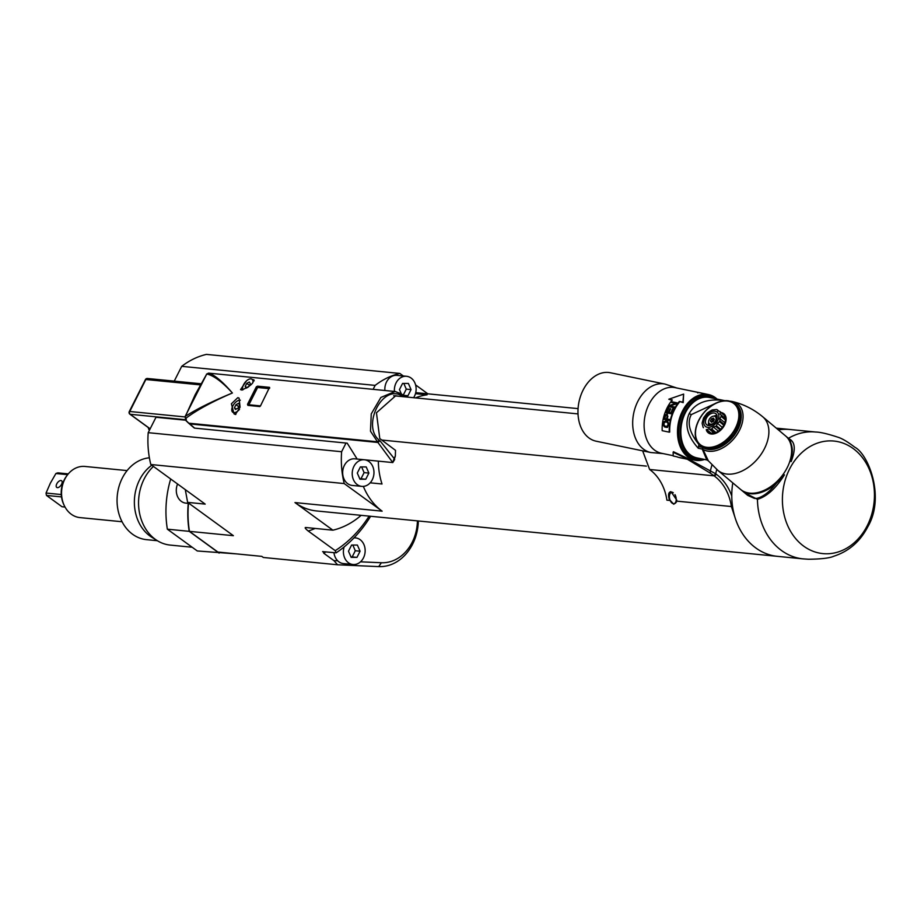 <?xml version="1.0" encoding="UTF-8"?>
<svg xmlns="http://www.w3.org/2000/svg" width="921" height="921" viewBox="0 0 921 921"><rect width="100%" height="100%" fill="white"/><g stroke="black" fill="none" stroke-linecap="round" stroke-linejoin="round"><path stroke-width="1.38" d="M370.622 516.278A124.381 101.011 -84.4 0 1 336.142 552.842L335.221 550.666L308.236 531.026C305.127 528.504 304.39 527.342 306.025 527.537L332.884 530.185L294.973 502.578L382.134 511.167L344.224 483.571L150.802 464.518A84.295 68.453 95.6 0 1 148.2 432.674L155.983 417.271L185.628 420.195M322.615 551.633L336.142 552.842M323.133 551.564L323.835 553.279L325.873 551.829M188.494 503.396A92.514 75.131 95.6 0 0 189.45 531.359L217.863 552.047L261.806 556.376L263.314 557.47L337.57 564.78L333.943 560.636L337.708 560.808A13.366 10.856 -84.4 0 1 333.955 552.623M337.708 560.808A13.366 10.856 95.6 0 0 338.893 561.81A13.366 10.856 95.6 0 0 343.418 563.571L352.973 564.504A13.366 10.856 -84.4 0 1 348.449 562.754A13.366 10.856 -84.4 0 1 344.12 546.947M353.963 537.899A13.366 10.856 -84.4 0 1 355.587 537.91A13.366 10.856 -84.4 0 1 360.111 539.66A13.366 10.856 -84.4 0 1 364.52 555.179A13.366 10.856 -84.4 0 1 352.973 564.504M333.943 560.636L323.835 553.279M417.409 520.883A41.123 33.386 -84.4 0 1 412.194 542.296A41.123 33.386 -84.4 0 1 381.363 562.743L378.715 566.611A45.233 36.736 95.6 0 0 418.353 520.975M360.514 561.822L381.363 562.743M427.851 393.831L415.59 384.909M403.317 375.975L399.852 373.442L206.431 354.389A84.295 68.453 95.6 0 0 181.713 366.339L375.135 385.392A84.295 68.453 -84.4 0 1 399.852 373.442M185.294 489.627L187.631 502.382L205.187 504.109L150.802 464.518M189.45 531.359L233.381 535.688L187.631 502.382M174.242 381.133L181.713 366.339M177.58 484.009A13.366 10.856 95.6 0 0 181.345 501.381A13.366 10.856 95.6 0 0 185.858 503.131L189.116 503.453M236.674 553.901L197.29 550.965L167.357 529.184A92.514 75.131 95.6 0 1 170.684 478.989M188.252 503.373A92.514 75.131 -84.4 0 0 189.208 531.336L219.129 553.118M153.427 466.429A44.208 35.896 95.6 0 0 144.148 478.978A44.208 35.896 95.6 0 0 157.18 540.592A44.208 35.896 95.6 0 0 170.189 545.082L192.178 547.247M189.208 531.336L167.357 529.184M151.792 465.232A41.123 33.386 95.6 0 0 139.578 479.864A41.123 33.386 95.6 0 0 151.7 537.185L157.18 540.592M149.386 457.795A41.123 33.386 -84.4 0 0 122.263 478.16A41.123 33.386 95.6 0 0 146.497 539.648L157.376 540.719M378.358 461.145A63.733 51.76 95.6 0 0 382.019 483.986L370.184 482.823M415.475 393.658L427.068 394.81A63.733 51.76 95.6 0 0 415.475 397.895M670.902 491.687A6.677 3.776 -102 0 0 669.245 499.343C667.944 494.6 668.542 492.044 671.029 491.699L676.751 500.08L676.647 501.128L731.378 506.527L734.808 516.819A63.733 51.76 95.6 0 0 777.405 556.342L316.536 510.948A63.733 51.76 -84.4 0 1 294.973 502.578M778.729 429.877L778.418 429.934A63.733 51.76 95.6 0 1 789.896 429.497A63.733 51.76 95.6 0 0 778.729 429.877M669.245 499.343L673.758 504.236L676.44 502.014M363.346 486.392A63.733 51.76 95.6 0 0 382.134 511.167M642.639 450.83L649.639 469.491A47.282 38.406 -84.4 0 1 666.908 500.172L669.694 500.448M670.384 491.722L671.029 491.699M731.769 496.074A49.343 40.075 95.6 0 0 716.204 474.188A14.748 11.985 -84.3 0 1 715.709 473.797L689.299 459.487M711.979 464.886A91.167 74.037 -84.4 0 0 710.31 471.241L710.264 473.129L687.354 459.245M710.264 473.129L714.109 475.846L649.639 469.491M578.066 408.625L416.188 392.68A63.733 51.76 95.6 0 0 415.739 392.634M361.124 515.334A84.295 68.453 -84.4 0 1 332.884 530.185M369.125 516.128A120.271 97.672 -84.4 0 1 335.221 550.666M373.132 389.341L375.135 385.392M384.886 390.504A13.366 10.856 -84.4 0 1 397.02 375.354L406.564 376.286A13.366 10.856 -84.4 0 1 411.088 378.047A13.366 10.856 -84.4 0 1 413.61 397.711M394.43 391.425A13.366 10.856 -84.4 0 1 406.564 376.286M403.789 383.424L406.276 389.123L411.054 389.595L408.371 383.435L402.569 383.424L399.461 389.583L401.291 393.774M404.135 395.742L407.945 395.754L411.054 389.595M403.467 395.305L407.945 395.754M406.276 389.123L403.237 395.155M398.045 396.18L395.765 395.708L376.447 412.769L379.774 438.569L395.512 450.357L395.351 456.033L394.004 460.086L394.683 459.487L392.783 462.561L394.119 458.451L379.982 440.779L377.921 442.46L392.783 462.561L357.152 459.049L347.205 443.162L194.561 428.127L189.818 423.925A2.061 1.117 126.4 0 1 189.484 423.798A2.061 1.117 126.4 0 1 189.277 423.533M193.986 427.54L194.561 428.127M148.2 432.674L341.622 451.727L346.008 443.047M344.224 483.571A84.295 68.453 -84.4 0 1 341.622 451.727M361.78 486.369L352.225 485.436A13.366 10.856 -84.4 0 1 347.701 483.675A13.366 10.856 -84.4 0 1 343.291 468.156A13.366 10.856 -84.4 0 1 354.85 458.831L364.394 459.775A13.366 10.856 -84.4 0 1 368.918 461.525A13.366 10.856 -84.4 0 1 373.339 477.043A13.366 10.856 -84.4 0 1 361.78 486.369A13.366 10.856 -84.4 0 1 357.256 484.619A13.366 10.856 -84.4 0 1 352.847 469.1A13.366 10.856 -84.4 0 1 364.394 459.775M357.29 473.06L359.984 479.231L365.775 479.231L368.884 473.083L366.201 466.924L360.399 466.912L357.29 473.06M361.619 466.912L364.106 472.611L368.884 473.083M364.106 472.611L360.997 478.759L365.775 479.231M360.997 478.759L359.777 478.759M184.948 416.925L129.688 411.48A2.061 1.669 95.6 0 0 130.206 414.289A2.061 1.082 126.1 0 1 129.896 414.174A2.061 1.082 126.1 0 1 129.608 413.506M148.258 427.54A7.195 5.848 95.6 0 0 149.386 430.326M148.143 378.761A2.061 1.669 95.6 0 0 145.84 379.51L145.587 380.005M406.126 396.974L402.535 394.775M395.155 391.517L208.618 373.132C214.478 374.812 222.398 381.432 232.403 392.991C212.141 401.717 196.599 410.167 185.777 418.341L186.307 420.77L188.84 423.211L376.919 441.735A2.061 1.059 -54.3 0 0 378.98 440.054C361.746 425.341 382.445 384.345 401.418 395.65L402.799 396.652M394.879 395.673L396.191 395.995M185.063 416.603L185.915 420.575L188.517 423.084A2.061 1.117 126.4 0 0 188.84 423.211L189.818 423.925L377.921 442.46L370.484 431.189L371.255 413.897L380.891 397.435L395.155 391.483L401.142 393.774A2.061 1.059 125.7 0 1 401.441 393.889A2.061 1.059 125.7 0 1 401.418 395.65M235.396 414.462L234.072 413.932L231.413 403.778L237.825 397.642L239.092 398.137L240.059 407.22L235.396 414.462M252.492 379.636L252.976 379.659C254.346 382.756 250.57 386.21 241.67 390.02L240.542 389.618L246.448 380.903M252.976 379.659L254 379.97M260.631 405.608L259.837 406.552L247.887 405.367L247.507 404.319L256.349 386.797L257.581 386.175L269.531 387.35L260.631 405.608M184.994 416.753L206.765 373.995C213.695 375.515 222.237 381.847 232.403 392.991C212.452 401.234 196.783 409.005 185.397 416.304L195.264 394.545L206.765 373.995L208.825 373.155M185.777 418.341L185.04 416.649M239.495 409.373A7.195 3.788 126.1 0 1 233.865 412.62A7.195 3.788 126.1 0 1 232.771 412.228A7.195 3.788 126.1 0 1 233.335 405.067A7.195 3.788 126.1 0 1 240.139 400.186A7.195 3.788 126.1 0 1 240.323 400.221M234.429 407.773L235.442 409.488L238.021 408.118L239.575 405.044L238.551 403.329L235.983 404.687L234.429 407.773L236.225 409.074M238.735 406.691L235.983 404.687M242.799 389.963A7.195 3.788 126.1 0 1 244.721 382.837A7.195 3.788 126.1 0 1 250.915 378.876A7.195 3.788 126.1 0 1 252.009 379.279A7.195 3.788 126.1 0 1 252.907 382.699M246.989 387.753L245.205 386.452L246.218 388.167L248.163 387.131M245.205 386.452L246.759 383.378L249.326 382.019L250.339 383.735L248.923 386.532M249.499 385.381L246.759 383.378M248.256 405.413A0.817 0.668 95.6 0 0 248.889 404.768L257.615 387.499A0.817 0.668 95.6 0 0 257.73 386.406L257.581 386.175M257.373 387.626L256.499 387.027L247.749 404.354L248.14 405.401M248.808 404.572L247.507 404.319M269.6 388.317L269.646 387.58L256.349 386.797M671.916 492.367A5.756 3.247 78 0 1 672.203 492.286A5.756 3.247 78 0 1 672.537 492.24M676.751 500.184A5.756 3.247 78 0 1 676.451 501.554A5.756 3.247 78 0 1 674.598 503.545A5.756 3.247 78 0 1 674.31 503.58M674.978 494.646A5.756 3.247 78 0 1 674.022 503.672A5.756 3.247 78 0 1 673.435 503.695A5.756 3.247 78 0 1 669.544 498.215A5.756 3.247 78 0 1 671.616 492.401A5.756 3.247 78 0 1 672.203 492.378A5.756 3.247 78 0 1 673.286 492.77M378.715 566.611L337.57 564.78M348.483 551.195L351.166 557.366L356.968 557.366L360.076 551.219L357.383 545.059L351.592 545.048L348.483 551.195M352.812 545.048L355.299 550.746L360.076 551.219M355.299 550.746L352.19 556.906L356.968 557.366M352.19 556.906L350.97 556.894M732.794 482.892A63.733 51.76 95.6 0 0 777.405 556.342L803.066 558.874A63.733 51.76 -84.4 0 1 803.043 558.874A63.733 51.76 -84.4 0 1 757.442 499.332L744.559 492.747M741.313 490.03A34.952 23.06 130 0 0 748.508 493.437A34.952 23.06 130 0 0 776.288 483.375C769.53 491.929 763.06 496.914 756.878 498.33L754.414 498.399L747.679 495.36L741.313 490.03A34.952 23.06 130 0 1 740.956 489.73M785.855 436.163A34.952 23.06 130 0 1 786.212 436.462A34.952 23.06 130 0 1 792.336 451.612L790.218 439.824M776.288 483.375L784.439 474.856C775.919 488.349 766.917 496.5 757.442 499.332L756.878 498.33M867.283 525.615A56.538 45.912 -84.4 0 1 803.745 546.176A56.538 45.912 -84.4 0 1 789.573 469.042A56.538 45.912 -84.4 0 1 853.099 448.481A56.538 45.912 -84.4 0 1 867.283 525.615M784.439 474.856L779.247 479.15M791.22 455.653L791.127 461.605L792.325 451.612M791.127 461.605C796.101 448.93 795.122 441.205 788.203 438.431M787.213 467.661A34.952 23.06 -50 0 0 785.498 435.863L762.761 416.81A34.952 23.06 130 0 1 764.476 448.596A34.952 23.06 130 0 1 717.862 470.378L740.599 489.431A34.952 23.06 -50 0 0 787.213 467.661M724.804 400.67L709.389 397.469A30.842 21.839 101.7 0 0 685.362 412.781A30.842 21.839 101.7 0 0 696.875 457.864L706.821 459.924L702.228 449.068L702.999 449.471A28.666 18.915 -50 0 0 725.736 446.04A28.666 18.915 -50 0 0 739.448 430.36A28.666 18.915 -50 0 0 732.506 401.568A28.666 18.915 -50 0 0 732.494 401.568A28.666 18.915 -50 0 0 730.434 401.222L732.494 401.568C743.627 404.204 753.712 409.281 762.761 416.81M702.447 459.026A31.867 22.576 -78.3 0 1 689.219 455.204A31.867 22.576 -78.3 0 1 684.05 413.805A31.867 22.576 -78.3 0 1 714.949 398.62M698.866 444.44C689.472 432.686 686.951 422.739 691.291 414.611L689.207 413.575C684.361 424.627 687.388 436.186 698.291 448.251L698.866 444.44A27.757 18.305 130 0 1 698.383 443.657L698.083 443.254M689.207 413.575C695.182 403.133 706.292 398.712 722.513 400.313L721.799 401.245M724.194 400.888L723.894 401.038A26.536 17.499 -50 0 0 722.582 401.211L723.595 400.923A27.239 17.971 130 0 1 723.86 400.888M723.595 400.923L722.444 401.234A26.536 17.499 -50 0 0 721.108 401.498L720.959 401.533A26.536 17.499 -50 0 0 719.612 401.901L719.462 401.947A26.536 17.499 -50 0 0 718.104 402.408L717.954 402.465A26.536 17.499 -50 0 0 716.584 403.03L716.434 403.099A26.536 17.499 -50 0 0 715.076 403.755L714.926 403.824A26.536 17.499 -50 0 0 713.568 404.572L713.43 404.653A26.536 17.499 -50 0 0 712.094 405.493L711.945 405.585A26.536 17.499 -50 0 0 710.632 406.495L710.494 406.598A26.536 17.499 -50 0 0 709.205 407.589L709.066 407.704A26.536 17.499 -50 0 0 707.812 408.763L707.685 408.878A26.536 17.499 -50 0 0 706.476 410.018L706.349 410.133A26.536 17.499 -50 0 0 705.187 411.33L705.06 411.468A26.536 17.499 -50 0 0 703.955 412.712L703.84 412.85A26.536 17.499 -50 0 0 702.781 414.151L702.677 414.289A26.536 17.499 -50 0 0 701.687 415.636L701.583 415.785A26.536 17.499 -50 0 0 700.662 417.167L700.57 417.317A26.536 17.499 -50 0 0 699.73 418.721L699.638 418.882A26.536 17.499 -50 0 0 698.866 420.31L698.786 420.471A26.536 17.499 -50 0 0 698.095 421.922L698.026 422.083A26.536 17.499 -50 0 0 697.427 423.545L697.37 423.695A26.536 17.499 -50 0 0 696.852 425.157L696.794 425.318A26.536 17.499 -50 0 0 696.368 426.78L696.322 426.93A26.536 17.499 -50 0 0 695.988 428.38L695.954 428.541A26.536 17.499 -50 0 0 695.712 429.969L695.689 430.119A26.536 17.499 -50 0 0 695.539 431.523L695.539 431.673A26.536 17.499 -50 0 0 695.482 433.043L695.482 433.192A26.536 17.499 -50 0 0 695.516 434.516L695.528 434.666A26.536 17.499 -50 0 0 695.666 435.944L695.689 436.082A26.536 17.499 -50 0 0 695.919 437.314L695.942 437.44A26.536 17.499 -50 0 0 696.276 438.626L696.311 438.741A26.536 17.499 -50 0 0 696.725 439.858L696.783 439.973A26.536 17.499 -50 0 0 697.289 441.021L697.347 441.124A26.536 17.499 -50 0 0 697.934 442.092L698.003 442.195A26.536 17.499 -50 0 0 698.682 443.082L698.763 443.174A26.536 17.499 -50 0 0 699.523 443.98L699.603 444.06A26.536 17.499 -50 0 0 700.444 444.785L700.536 444.855A26.536 17.499 -50 0 0 701.445 445.476L701.215 446.259A27.239 17.971 130 0 1 700.823 445.994L702.193 447.146A27.239 17.971 -50 0 0 702.562 447.399L702.228 449.068L698.291 448.251M700.328 417.95L700.57 417.317L700.328 417.95M701.353 416.361L701.583 415.785L701.353 416.361M707.812 408.763L708.41 408.417L707.812 408.763M709.205 407.589L709.849 407.232L709.205 407.589M710.632 406.495L711.323 406.126L710.632 406.495M712.094 405.493L712.831 405.125L712.094 405.493M713.568 404.572L714.351 404.204L713.568 404.572M715.076 403.755L715.905 403.386L715.076 403.755M716.584 403.03L717.447 402.684L716.584 403.03M719.002 402.074L718.104 402.408L719.002 402.074A27.239 17.971 130 0 1 719.439 401.924M720.556 401.579L719.462 401.947L720.556 401.579A27.239 17.971 130 0 1 720.936 401.475M722.087 401.188L721.108 401.498L722.087 401.188A27.239 17.971 130 0 1 722.409 401.13M724.148 400.854L725.08 400.773A27.239 17.971 130 0 1 725.311 400.75M713.89 449.149A27.123 17.89 130 0 1 713.13 449.275L713.038 449.39A27.239 17.971 -50 0 1 712.486 449.46L710.436 447.341A26.536 17.499 -50 0 0 711.749 447.18L711.898 447.157A26.536 17.499 -50 0 0 713.234 446.881L713.372 446.846A26.536 17.499 -50 0 0 714.731 446.478L714.869 446.432A26.536 17.499 -50 0 0 716.239 445.971L716.388 445.914A26.536 17.499 -50 0 0 717.747 445.35L717.896 445.292A26.536 17.499 -50 0 0 719.266 444.636L719.405 444.555A26.536 17.499 -50 0 0 720.763 443.807L723.25 445.545L720.913 443.726A26.536 17.499 -50 0 0 722.248 442.897L724.758 444.567L722.386 442.805A26.536 17.499 -50 0 0 723.699 441.884L726.243 443.496L723.848 441.781A26.536 17.499 -50 0 0 725.126 440.791L727.694 442.345L725.264 440.687A26.536 17.499 -50 0 0 726.519 439.616L726.646 439.501A26.536 17.499 -50 0 0 727.866 438.373L727.993 438.246A26.536 17.499 -50 0 0 729.156 437.049L729.271 436.922A26.536 17.499 -50 0 0 730.388 435.668L730.503 435.529A26.536 17.499 -50 0 0 731.55 434.228L731.665 434.09A26.536 17.499 -50 0 0 732.644 432.743L732.748 432.605A26.536 17.499 -50 0 0 733.669 431.224L735.476 432.651L736.305 432.363L733.761 431.074A26.536 17.499 -50 0 0 734.613 429.658L736.409 431.097L737.237 430.752A27.239 17.971 -50 0 0 737.56 430.142L735.545 427.908A26.536 17.499 -50 0 0 736.236 426.458L736.305 426.308A26.536 17.499 -50 0 0 736.915 424.846L736.973 424.685A26.536 17.499 -50 0 0 737.491 423.223L737.537 423.061A26.536 17.499 -50 0 0 737.963 421.599L738.009 421.45A26.536 17.499 -50 0 0 738.343 419.999L738.377 419.849A26.536 17.499 -50 0 0 738.619 418.41L738.642 418.261A26.536 17.499 -50 0 0 738.792 416.856L738.803 416.706A26.536 17.499 -50 0 0 738.861 415.336L738.861 415.198A26.536 17.499 -50 0 0 738.815 413.863L738.803 413.725A26.536 17.499 -50 0 0 738.665 412.435L738.654 412.297A26.536 17.499 -50 0 0 738.423 411.065L738.389 410.939A26.536 17.499 -50 0 0 738.066 409.764L738.02 409.638A26.536 17.499 -50 0 0 737.606 408.521L737.56 408.406A26.536 17.499 -50 0 0 737.053 407.37L736.996 407.255A26.536 17.499 -50 0 0 736.397 406.288L736.328 406.196A26.536 17.499 -50 0 0 735.649 405.298L735.58 405.205A26.536 17.499 -50 0 0 734.82 404.4L734.728 404.319A26.536 17.499 -50 0 0 733.899 403.605L733.795 403.525A26.536 17.499 -50 0 0 732.886 402.903L732.794 402.834A26.536 17.499 -50 0 0 731.815 402.304L731.7 402.247A26.536 17.499 -50 0 0 730.652 401.809L730.537 401.775A26.536 17.499 -50 0 0 729.444 401.429L729.317 401.406A26.536 17.499 -50 0 0 728.166 401.165L728.039 401.142A26.536 17.499 -50 0 0 726.83 401.003L726.704 400.992A26.536 17.499 -50 0 0 725.449 400.957L725.322 400.957A26.536 17.499 -50 0 0 724.033 401.026L725.08 400.773M737.053 407.37L739.575 408.763A27.239 17.971 -50 0 1 739.793 409.2L740.012 409.983M737.606 408.521L740.127 409.972A27.239 17.971 -50 0 1 740.3 410.444L740.449 411.273M738.665 412.435L741.129 414.047A27.239 17.971 -50 0 1 741.186 414.588L741.152 415.498M740.772 416.637L741.163 416.188L741.163 417.017M724.666 444.532L723.86 445.062L724.125 444.29M723.158 445.499L722.34 445.983L722.651 445.211M703.207 447.779A1.646 1.232 120 0 0 702.999 449.471L708.341 460.811L717.862 470.378M703.264 447.698L702.688 447.353M702.562 447.399A27.239 17.971 -50 0 0 702.573 447.41L701.215 446.259M700.823 445.994L700.536 444.855M700.444 444.785L700.202 445.511L701.572 446.662M700.202 445.511A27.239 17.971 130 0 1 700.133 445.465A27.239 17.971 130 0 1 699.845 445.211L699.603 444.06M699.281 444.67L699.523 443.98L699.707 445.027M698.958 444.325L698.763 443.174L698.958 444.325A27.239 17.971 130 0 0 699.212 444.601M698.44 443.715L698.682 443.082L698.751 443.98M698.164 443.346L698.003 442.195L698.164 443.346A27.239 17.971 130 0 0 698.337 443.588M697.704 442.679L697.934 442.092L697.934 442.874M697.45 442.276L697.347 441.124L697.45 442.276A27.239 17.971 130 0 0 697.577 442.471M696.84 441.113L696.783 439.973L696.84 441.113A27.239 17.971 130 0 0 696.932 441.297M696.345 439.87L696.311 438.741L696.345 439.87A27.239 17.971 130 0 0 696.403 440.042M695.942 438.557L695.942 437.44L695.942 438.557A27.239 17.971 130 0 0 695.988 438.73M695.643 437.176L695.689 436.082L695.643 437.176A27.239 17.971 130 0 0 695.677 437.371M695.447 435.725L695.528 434.666L695.447 435.725A27.239 17.971 130 0 0 695.47 435.967M695.367 434.228L695.482 433.192L695.367 434.228A27.239 17.971 130 0 0 695.378 434.516M695.401 432.686L695.539 431.673L695.401 432.686A27.239 17.971 130 0 0 695.378 433.02M695.539 431.097L695.7 430.107L695.539 431.097A27.239 17.971 130 0 0 695.493 431.5M695.781 429.485L695.954 428.541L695.781 429.485A27.239 17.971 130 0 0 695.7 429.957M696.126 427.839L696.322 426.93L696.126 427.839M696.587 426.181L696.794 425.318L696.587 426.181M697.139 424.523L697.37 423.695L697.139 424.523M698.026 422.083L697.796 422.854L698.026 422.083M699.396 419.562L699.638 418.882L699.396 419.562M721.166 412.539A12.33 8.139 130 0 1 724.562 425.018A12.33 8.139 130 0 1 714.696 433.676A12.33 8.139 130 0 1 706.395 430.165M726.531 400.727L725.449 400.957L726.531 400.727A27.239 17.971 130 0 1 726.727 400.739M727.924 400.808L726.83 401.003L727.924 400.808A27.239 17.971 130 0 1 728.108 400.831M729.282 401.003L728.166 401.165L729.282 401.003A27.239 17.971 130 0 1 729.467 401.038M730.572 401.314L729.444 401.429L730.572 401.314A27.239 17.971 130 0 1 730.779 401.372M731.044 401.452L730.537 401.775L731.228 401.614M731.815 401.729L730.652 401.809L731.815 401.729A27.239 17.971 130 0 1 732.045 401.832M732.253 401.913L731.7 402.247L732.494 402.12M732.978 402.27L731.815 402.304L732.978 402.27A27.239 17.971 130 0 1 733.254 402.408M733.381 402.489L732.794 402.834L733.715 402.765M734.912 403.559L732.886 402.903L734.06 402.903A27.239 17.971 130 0 1 734.394 403.133M734.451 403.168L733.795 403.525L734.451 403.168M735.2 403.766L736.432 404.791A27.239 17.971 -50 0 1 736.501 404.849L735.131 403.709A27.239 17.971 130 0 1 735.418 403.962L734.728 404.319M733.899 403.605L735.073 403.651A27.239 17.971 130 0 1 735.131 403.709L735.073 403.651M736.788 405.102L735.418 403.962M734.82 404.4L737.364 405.643A27.239 17.971 -50 0 1 737.675 405.988L737.629 406.115A27.123 17.89 130 0 1 737.675 406.149M737.675 405.988L736.316 404.837L735.58 405.205M735.649 405.298L738.193 406.587A27.239 17.971 -50 0 1 738.481 406.967L738.423 407.094A27.123 17.89 130 0 1 738.619 407.37M738.481 406.967L737.111 405.827L736.328 406.196M736.397 406.288L738.93 407.635A27.239 17.971 -50 0 1 739.183 408.038L737.825 406.898L736.996 407.255M739.793 409.2L738.423 408.061L737.56 408.406M740.3 410.444L738.93 409.304L738.02 409.638M738.066 409.764L740.565 411.261A27.239 17.971 -50 0 1 740.703 411.756L740.783 412.62M740.703 411.756L739.333 410.616L738.389 410.939M738.423 411.065L740.898 412.62A27.239 17.971 -50 0 1 740.991 413.138L741.025 414.036M740.991 413.138L739.632 411.998L738.654 412.297M741.186 414.588L739.816 413.437L738.803 413.725M738.815 413.863L741.244 415.521A27.239 17.971 -50 0 1 741.267 416.085L739.908 414.945L738.861 415.198M738.861 415.336L741.267 417.052A27.239 17.971 -50 0 1 741.244 417.627L739.874 416.488L738.803 416.706M740.668 418.203L741.244 417.627M738.792 416.856L741.163 418.618A27.239 17.971 -50 0 1 741.106 419.216L739.736 418.065L738.642 418.261M740.461 419.815L741.106 419.216M738.619 418.41L740.968 420.229A27.239 17.971 -50 0 1 740.864 420.828L738.377 419.849M740.15 421.438L740.864 420.828M738.343 419.999L740.657 421.864A27.239 17.971 -50 0 1 740.507 422.474L738.009 421.45M740.392 422.555A27.123 17.89 130 0 1 740.162 423.453L740.507 422.474M739.724 423.073L737.882 421.53M740.162 423.453L738.872 422.371A27.239 17.971 130 0 1 738.688 422.981L737.537 423.061M737.963 421.599L738.872 422.371M737.491 423.223L739.713 425.18L739.252 424.685L740.058 424.132A27.239 17.971 -50 0 0 740.231 423.51M739.252 424.685L737.41 423.142M740.058 424.132L738.688 422.981M736.915 424.846L739.091 426.837L738.677 426.296L739.494 425.79A27.239 17.971 -50 0 0 739.713 425.18M739.494 425.79L736.973 424.685M738.677 426.296L736.835 424.754M736.236 426.458L738.377 428.495L738.838 427.459A27.239 17.971 -50 0 0 739.091 426.837M738.009 427.908L736.167 426.365M738.838 427.459L736.305 426.308M735.407 427.966L737.249 429.508L738.089 429.105A27.239 17.971 -50 0 0 738.377 428.495M738.089 429.105L735.545 427.908M737.56 430.142L737.249 429.508M734.567 429.543L734.693 429.508A26.536 17.499 -50 0 0 735.465 428.069M737.237 430.752L734.693 429.508M734.613 429.658L736.409 431.097M736.305 432.363A27.239 17.971 -50 0 0 736.662 431.765M733.669 431.224L735.476 432.651M732.621 432.628L735.28 433.952A27.239 17.971 -50 0 0 735.672 433.365M735.28 433.952L732.748 432.605M732.644 432.743L734.463 434.171M734.601 434.919A27.239 17.971 -50 0 1 734.187 435.495L734.072 435.518A27.123 17.89 130 0 1 733.438 436.324L734.072 435.518M731.527 434.102L733.369 435.656M734.187 435.495L731.665 434.09M731.55 434.228L733.438 436.324M733.461 436.439A27.239 17.971 -50 0 1 733.012 436.98L732.897 437.003A27.123 17.89 130 0 1 732.23 437.774L732.897 437.003M730.365 435.541L732.207 437.084M733.012 436.98L730.503 435.529M730.388 435.668L732.23 437.786M732.241 437.901A27.239 17.971 -50 0 1 731.769 438.419L731.654 438.431A27.123 17.89 130 0 1 730.963 439.179L731.654 438.431M729.144 436.922L730.986 438.465M731.769 438.419L729.271 436.922M729.156 437.049L730.963 439.179M730.963 439.294A27.239 17.971 -50 0 1 730.468 439.801L730.353 439.801A27.123 17.89 130 0 1 729.628 440.514L730.353 439.801M727.866 438.235L729.708 439.778M730.468 439.801L727.993 438.246M727.866 438.373L729.628 440.514M729.616 440.629A27.239 17.971 -50 0 1 729.11 441.113L729.006 441.101A27.123 17.89 130 0 1 728.246 441.769L729.006 441.101M726.531 439.478L728.373 441.021M729.11 441.113L726.646 439.501M726.519 439.616L728.246 441.769M727.602 442.322A27.123 17.89 130 0 1 726.819 442.955L726.991 442.195M726.819 442.955L725.426 441.942A27.239 17.971 130 0 1 724.885 442.356M725.126 440.791L725.426 441.942M726.151 443.473L725.357 444.049L725.575 443.289M725.357 444.049L723.952 443.036A27.239 17.971 130 0 1 723.399 443.427M723.699 441.884L723.952 443.036M723.86 445.062L722.444 444.049A27.239 17.971 130 0 1 721.88 444.394M722.248 442.897L722.444 444.049M722.34 445.983L720.924 444.958A27.239 17.971 130 0 1 720.349 445.28L719.405 444.555M720.763 443.807L720.924 444.958M722.283 446.109A27.239 17.971 -50 0 1 721.707 446.42L721.627 446.363A27.123 17.89 130 0 1 720.798 446.789L721.627 446.363M719.313 444.486L721.155 446.029M721.707 446.42L720.349 445.28M719.266 444.636L719.37 445.776L720.798 446.789M719.37 445.776A27.239 17.971 130 0 1 718.794 446.052L720.164 447.203A27.239 17.971 -50 0 0 720.74 446.927M718.794 446.052L717.896 445.292M719.646 446.766L719.186 447.629L717.827 446.489A27.239 17.971 130 0 1 717.24 446.731L716.388 445.914M717.747 445.35L717.827 446.489M717.24 446.731L718.61 447.871A27.239 17.971 -50 0 0 719.186 447.629M718.53 447.802A27.123 17.89 130 0 1 717.701 448.113L718.104 447.445M717.701 448.113L716.273 447.099A27.239 17.971 130 0 1 715.698 447.295L714.869 446.432M716.239 445.971L716.273 447.099M715.698 447.295L717.056 448.435A27.239 17.971 -50 0 0 717.632 448.239M716.975 448.366A27.123 17.89 130 0 1 716.17 448.619L716.561 448.02M716.17 448.619L714.719 447.594A27.239 17.971 130 0 1 714.155 447.744L713.372 446.846M714.731 446.478L714.719 447.594M714.155 447.744L715.513 448.895A27.239 17.971 -50 0 0 716.089 448.734M715.421 448.815A27.123 17.89 130 0 1 714.638 448.999L715.018 448.481M714.638 448.999L713.188 447.974A27.239 17.971 130 0 1 712.624 448.09L711.898 447.157M713.234 446.881L713.188 447.974M712.624 448.09L713.982 449.229A27.239 17.971 -50 0 0 714.546 449.114M711.749 447.18L711.68 448.251L713.038 449.39M703.679 446.57L703.46 447.433L704.83 448.585A27.239 17.971 -50 0 1 704.392 448.4L702.631 446.132A26.536 17.499 -50 0 0 703.679 446.57L703.794 446.616A26.536 17.499 -50 0 0 704.899 446.95L705.014 446.984A26.536 17.499 -50 0 0 706.177 447.226L706.303 447.238A26.536 17.499 -50 0 0 707.501 447.376L707.639 447.387A26.536 17.499 -50 0 0 708.882 447.422L709.02 447.422A26.536 17.499 -50 0 0 710.298 447.353L710.436 447.341M710.298 447.353L710.195 448.4L711.657 449.436M710.195 448.4A27.239 17.971 130 0 1 709.654 448.423L711.012 449.575A27.239 17.971 -50 0 0 711.553 449.54M709.654 448.423L709.02 447.422M708.882 447.422L708.744 448.435L710.528 449.16M708.744 448.435A27.239 17.971 130 0 1 708.226 448.423L709.584 449.563A27.239 17.971 -50 0 0 710.114 449.586M708.226 448.423L707.639 447.387M707.501 447.376L707.351 448.366L709.089 449.149M707.351 448.366A27.239 17.971 130 0 1 706.833 448.308L708.203 449.448A27.239 17.971 -50 0 0 708.71 449.506M706.833 448.308L706.303 447.238M706.177 447.226L705.993 448.17L707.696 449.022M707.363 449.31A27.239 17.971 130 0 1 706.868 449.206L705.014 446.984M704.899 446.95L704.692 447.859L706.349 448.78M704.692 447.859A27.239 17.971 130 0 1 704.231 447.721L705.601 448.861A27.239 17.971 -50 0 0 706.062 448.999M704.231 447.721L703.794 446.616M702.527 446.075L702.297 446.904L703.667 448.043A27.239 17.971 -50 0 1 703.253 447.825L701.549 445.545A26.536 17.499 -50 0 0 702.527 446.075L702.631 446.132M706.292 429.543L710.655 433.204A11.616 7.667 -50 0 0 711.288 433.342L713.453 432.525L715.295 432.905A11.616 7.667 -50 0 0 716.031 432.617L720.13 430.003A11.616 7.667 -50 0 0 720.786 429.393L723.86 425.306A11.616 7.667 -50 0 0 724.067 424.915A11.616 7.667 -50 0 0 724.263 424.512L719.888 420.851A11.616 7.667 130 0 1 719.692 421.242A11.616 7.667 130 0 1 719.497 421.634L717.424 423.303L716.411 425.732A11.616 7.667 130 0 1 715.755 426.342L713.441 427.033L711.668 428.956A11.616 7.667 130 0 1 710.92 429.232L708.94 428.737L706.914 429.67A11.616 7.667 130 0 1 706.292 429.543L708.652 431.523M724.263 424.512L725.506 420.045A11.616 7.667 -50 0 0 725.541 419.297L724.528 417.823L724.608 415.647A11.616 7.667 -50 0 0 724.263 415.141L719.888 411.48A11.616 7.667 130 0 1 720.245 411.986L720.003 414.036L725.541 419.297M703.448 427.689A11.616 7.667 130 0 1 703.091 427.183L702.17 423.533A11.616 7.667 130 0 1 702.205 422.785L703.448 418.318A11.616 7.667 130 0 1 703.644 417.915A11.616 7.667 130 0 1 703.84 417.524L706.925 413.437A11.616 7.667 130 0 1 707.581 412.815L711.668 410.202A11.616 7.667 130 0 1 712.417 409.926L716.423 409.488A11.616 7.667 130 0 1 717.045 409.615L717.908 410.973L719.888 411.48M718.979 411.238L717.045 409.615M724.608 415.647L720.245 411.986M724.528 417.823L720.003 414.036M721.166 415.636A11.616 7.667 130 0 1 721.131 416.384L719.831 418.548L724.343 422.336M725.506 420.045L721.131 416.384M719.888 420.851L719.831 418.548M723.86 425.306L719.497 421.634M717.424 423.303L721.949 427.102M716.411 425.732L720.786 429.393M720.13 430.003L715.755 426.342M713.441 427.033L717.954 430.821M711.668 428.956L716.031 432.617M715.295 432.905L710.92 429.232M708.94 428.737L713.453 432.525M706.914 429.67L711.288 433.342M717.701 420.598A9.256 6.102 130 0 1 707.27 427.263A9.256 6.102 130 0 1 704.91 417.95A9.256 6.102 130 0 1 715.341 411.284A9.256 6.102 130 0 1 717.701 420.598M716.273 420.31A7.195 4.743 -50 0 0 715.928 413.759A7.195 4.743 -50 0 0 706.326 418.249A7.195 4.743 -50 0 0 706.683 424.788A7.195 4.743 -50 0 0 716.273 420.31M713.89 416.119A7.195 4.743 130 0 1 717.01 415.475M708.56 425.56A7.195 4.743 130 0 1 708.64 422.382M708.606 421.691A4.593 3.039 -50 0 1 709.193 419.516A4.593 3.039 130 0 1 713.211 416.2A4.593 3.039 130 0 1 715.548 420.828A4.593 3.039 -50 0 1 711.3 424.167A4.593 3.039 -50 0 1 708.606 421.691A5.653 5.653 0 0 0 710.01 425.479M711.334 422.221L713.268 421.484L714.305 419.435L713.407 418.122L711.461 418.848L710.425 420.897L711.334 422.221M710.425 420.897L711.76 422.06M711.461 418.848L712.704 419.895L711.668 421.945M712.704 419.895L714.224 419.32M691.291 414.611L716.791 402.788M704.105 459.36A32.891 23.301 -78.3 0 1 695.746 459.729A32.891 23.301 -78.3 0 1 688.068 455.941A32.891 23.301 -78.3 0 1 681.183 417.04A32.891 23.301 -78.3 0 1 709.089 395.316A32.891 23.301 -78.3 0 1 716.619 398.966M708.733 395.247A32.891 23.301 101.7 0 0 708.387 395.167A32.891 23.301 101.7 0 0 680.481 416.902A32.891 23.301 101.7 0 0 687.354 455.791A32.891 23.301 101.7 0 0 695.033 459.591A32.891 23.301 101.7 0 0 695.39 459.66M704.542 459.452A33.513 23.739 -78.3 0 1 694.906 460.189A33.513 23.739 -78.3 0 1 682.403 411.192A33.513 23.739 -78.3 0 1 708.502 394.556A33.513 23.739 -78.3 0 1 717.056 399.058M708.502 394.556L675.105 387.637A33.513 23.739 101.7 0 0 649.006 404.273A33.513 23.739 101.7 0 0 661.508 453.27L673.113 455.676M679.652 401.89A33.513 23.739 -78.3 0 0 674.586 409.58A33.513 23.739 101.7 0 0 669.705 432.076L669.245 432.156A34.123 24.176 -78.3 0 1 674.218 409.269A34.123 24.176 -78.3 0 1 679.387 401.429L683.198 402.627L683.635 394.096L682.91 402.155L679.387 401.429M687.354 458.934L687.607 458.37L673.424 451.727L673.136 452.257L687.354 458.934L683.831 458.209A34.123 24.176 -78.3 0 0 686.951 459.165L685.385 458.831A34.123 24.176 101.7 0 1 684.43 458.566L679.18 457.484A34.123 24.176 -78.3 0 0 679.813 457.668L684.28 458.589L679.882 457.702A34.123 24.176 101.7 0 1 676.762 456.747L673.239 456.01L673.136 452.257M669.245 432.156L662.176 430.694A34.123 24.176 101.7 0 1 667.149 407.807A34.123 24.176 101.7 0 1 672.318 399.967L668.796 399.23L683.635 394.096M668.796 399.23L672.031 400.313M669.406 405.493L675.864 403.386L671.386 402.454A34.123 24.176 -78.3 0 1 671.904 401.763L677.154 402.857A34.123 24.176 101.7 0 0 676.394 403.893L669.855 406.011L674.437 406.967A34.123 24.176 101.7 0 0 673.999 407.738L668.738 406.656A34.123 24.176 -78.3 0 1 669.406 405.493L669.728 405.839A33.513 23.739 101.7 0 0 669.21 406.748M670.396 408.97A33.513 23.739 101.7 0 0 668.83 412.504L666.988 411.975A34.123 24.176 101.7 0 1 668.704 408.13A34.123 24.176 101.7 0 1 668.853 407.842L668.186 407.704A34.123 24.176 -78.3 0 0 668.036 407.991A34.123 24.176 -78.3 0 0 665.987 412.689L671.248 413.782A34.123 24.176 101.7 0 1 673.286 409.085A34.123 24.176 101.7 0 1 673.435 408.786L673.113 408.959A33.513 23.739 101.7 0 0 672.975 409.246A33.513 23.739 101.7 0 0 671.282 413.011L669.107 412.412A34.123 24.176 101.7 0 1 670.707 408.82L670.039 408.682L670.603 409.016M668.439 412.274A34.123 24.176 -78.3 0 1 670.039 408.682M670.902 412.781A34.123 24.176 -78.3 0 1 672.618 408.947A34.123 24.176 -78.3 0 1 672.767 408.648M664.974 415.751A34.123 24.176 -78.3 0 0 664.064 419.343L669.314 420.437A34.123 24.176 101.7 0 1 669.521 419.527L667.172 419.043A34.123 24.176 101.7 0 1 667.886 416.35L666.804 414.105L665.307 415.037L665.388 415.912A33.513 23.739 101.7 0 0 664.49 419.435M663.293 424.224A34.123 24.176 -78.3 0 1 663.442 423.004L663.88 423.027A33.513 23.739 101.7 0 0 663.73 424.224L663.5 425.675L664.881 427.045L667.126 427.356L668.542 425.318A34.123 24.176 101.7 0 1 668.692 424.086L667.817 421.542L665.618 420.932L663.972 421.691L663.442 423.004M669.855 406.011L674.299 407.209M675.864 403.386L669.728 405.839M671.904 401.763L672.18 402.178A33.513 23.739 101.7 0 0 671.904 402.558M672.18 402.178L676.923 403.156M669.107 412.412L671.282 413.011M666.988 411.975L668.83 412.504M668.531 408.003A33.513 23.739 101.7 0 0 668.393 408.291A33.513 23.739 101.7 0 0 666.424 412.781M666.804 414.105L667.46 414.346M665.837 414.519L667.207 414.289M667.172 419.043L669.521 419.55M665.307 415.037L666.24 414.703M665.388 415.912L665.722 415.21M666.85 415.049L665.572 415.716A34.123 24.176 101.7 0 0 664.824 418.56L666.505 418.905A34.123 24.176 -78.3 0 1 667.253 416.062L666.85 415.049L667.253 416.062M667.667 416.223A33.513 23.739 101.7 0 0 666.931 419.009M666.505 418.905L664.824 418.56M663.5 425.675L663.73 424.224M663.661 422.255L666.044 421.001M663.88 423.027L664.099 422.302M666.562 427.39L664.881 427.045M667.575 427.321L667 427.356M664.329 426.78L663.949 425.652M667.564 422.244L665.457 421.841L667.552 422.44L668.024 423.948L668.278 422.854L667.126 422.186M668.462 423.982A33.513 23.739 101.7 0 0 668.312 425.18L666.62 426.469L664.502 425.882L663.96 424.362A34.123 24.176 101.7 0 1 664.11 423.142L665.457 421.841M668.024 423.948A34.123 24.176 -78.3 0 0 667.875 425.18L666.62 426.469M665.02 384.08L610.312 372.74A34.952 24.752 101.7 0 0 580.667 395.834A34.952 24.752 101.7 0 0 587.966 437.164A34.952 24.752 101.7 0 0 596.129 441.194L650.848 452.533A34.952 24.752 -78.3 0 1 642.685 448.504A34.952 24.752 -78.3 0 1 635.375 407.174A34.952 24.752 -78.3 0 1 665.031 384.08L676.705 387.971M697.773 392.933L698.014 392.369L705.083 393.831M691.556 459.498A34.123 24.176 -78.3 0 1 690.796 459.521A34.123 24.176 -78.3 0 1 686.951 459.165M683.509 458.324L685.385 458.831M127.098 470.596L84.985 466.452A25.696 20.872 95.6 0 0 67.279 475.155A25.696 20.872 95.6 0 0 64.804 479.162A25.696 20.872 95.6 0 0 64.286 505.606A25.696 20.872 95.6 0 0 79.954 517.602L122.067 521.747M67.279 475.155L66.542 476.145A23.923 19.422 95.6 0 0 64.24 479.876A23.923 19.422 95.6 0 0 63.756 504.489L64.286 505.606M61.258 494.542L46.05 493.046A17.269 14.022 95.6 0 0 46.487 495.429L61.5 496.903M65.023 507.034L62.029 506.746L46.487 495.429M68.281 473.889L57.885 472.864A17.269 14.022 95.6 0 0 55.916 473.509L67.659 474.66M55.916 473.509L50.333 483.214L46.05 493.046M61.557 484.319A4.11 2.164 -53.9 0 0 61.592 480.75A4.11 2.164 -53.9 0 0 56.78 483.847A4.11 2.164 -53.9 0 0 56.745 487.405A4.11 2.164 -53.9 0 0 61.557 484.319M731.378 506.527A47.282 38.406 95.6 0 0 714.109 475.846A2.061 1.082 126.1 0 0 716.204 474.188M713.545 475.409A2.061 1.059 129.3 0 0 715.709 473.797A86.459 70.215 -84.4 0 1 716.757 469.434M308.236 531.026A89.429 72.632 95.6 0 0 315.132 528.435M200.202 384.863L145.84 379.51L129.493 412.044M185.34 419.711L130.206 414.289L150.158 428.806M394.119 458.451L395.351 456.033M378.98 440.054L379.982 440.779M194.147 427.908L188.517 423.084A2.061 1.117 126.4 0 1 188.287 422.785M186.295 419.147L185.973 420.552M401.637 394.142L395.155 391.506M402.143 394.499L402.419 396.375M248.889 404.768L260.539 405.919M269.013 388.616L257.615 387.499M753.274 493.219A34.227 22.588 -50 0 0 779.362 479.691M791.438 455.768A34.227 22.588 -50 0 0 791.438 447.687M788.422 438.304A63.733 51.76 -84.4 0 1 815.534 432.018A63.733 51.76 -84.4 0 1 815.569 432.018L776.299 428.15M724.505 400.727L722.513 400.313M698.878 446.627L702.332 447.341M741.14 417.731L741.071 418.583M741.002 419.308A27.123 17.89 130 0 1 740.875 420.16M740.749 420.92L740.576 421.806M739.943 424.213L739.655 425.099M739.379 425.859L739.033 426.757M738.723 427.517A27.123 17.89 130 0 1 738.32 428.415M737.525 430.049L737.963 429.163M737.122 430.798A27.123 17.89 130 0 1 736.627 431.673M736.19 432.41L735.649 433.261M735.165 433.975A27.123 17.89 130 0 1 734.578 434.816M720.084 447.134A27.123 17.89 130 0 1 719.255 447.502M710.897 449.471A27.123 17.89 130 0 1 710.218 449.483M709.446 449.448A27.123 17.89 130 0 1 708.813 449.402M708.042 449.31A27.123 17.89 130 0 1 707.466 449.218M736.201 429.002A27.239 17.971 130 0 1 735.879 429.612M735.303 430.625A27.239 17.971 130 0 1 734.946 431.224M734.313 432.225A27.239 17.971 130 0 1 733.922 432.801M737.019 427.356A27.239 17.971 130 0 1 736.719 427.966M737.733 425.698A27.239 17.971 130 0 1 737.479 426.308M738.354 424.028A27.239 17.971 130 0 1 738.135 424.65M739.287 420.713A27.239 17.971 130 0 1 739.149 421.323M739.598 419.09A27.239 17.971 130 0 1 739.494 419.688M739.805 417.478A27.239 17.971 130 0 1 739.736 418.065M739.897 415.912A27.239 17.971 130 0 1 739.874 416.488M355.587 537.91L354.09 537.76M150.111 428.887L129.896 414.174A2.061 2.061 0 0 1 129.262 411.583L145.414 379.613A2.061 2.061 0 0 1 147.452 378.485L200.824 383.746M206.511 374.145L208.537 373.132M406.253 396.986L402.442 394.602M232.771 412.228L235.834 414.462M252.009 379.279L254.173 380.857M676.693 500.851L676.451 501.554M674.022 503.672L674.598 503.545M671.616 492.401L672.203 492.286M646.369 466.107L381.731 440.042M578.02 413.909L393.635 395.742M786.212 436.462L790.253 439.847M803.043 558.874L808.58 559.254C821.359 559.093 829.775 558.08 833.816 556.215C848.874 551.334 860.214 541.479 867.858 526.674C885.3 496.972 868.319 454.076 854.78 447.215C847.493 441.666 841.748 438.281 837.523 437.084C827.403 433.756 820.081 432.076 815.534 432.018M723.929 400.739L723.227 400.831M708.341 460.811L706.821 459.924M701.503 446.604L699.833 445.2M700.248 417.558L699.707 418.468M701.272 415.993L700.674 416.891M702.366 414.473L701.733 415.336M703.54 412.999L702.85 413.84M704.772 411.572L704.047 412.389M706.062 410.225L705.313 410.996M707.42 408.936L706.637 409.661M708.813 407.715L708.007 408.406M710.252 406.587L709.435 407.22M711.726 405.539L710.897 406.115M713.222 404.584L712.394 405.102M714.754 403.72L713.913 404.181M716.285 402.961L715.456 403.352M717.827 402.304L717.022 402.638M719.37 401.74L718.576 402.017M720.913 401.303L720.141 401.51M722.432 400.969L721.684 401.119M725.414 400.635L724.735 400.67M695.781 438.292L695.942 438.88M695.482 436.876L695.608 437.51M695.297 435.403L695.367 436.082M695.217 433.872L695.24 434.597M695.251 432.306L695.228 433.066M695.401 430.694L695.309 431.5M695.654 429.071L695.505 429.9M696.011 427.413L695.804 428.288M696.472 425.755L696.218 426.642M697.036 424.097L696.725 424.995M697.704 422.44L697.324 423.349M698.463 420.793L698.026 421.703M717.183 416.914A5.653 5.653 0 0 0 713.211 416.2M728.258 400.773L727.659 400.704M726.853 400.647L726.22 400.623M698.82 420.08L699.315 419.159M708.387 395.167L709.089 395.316M694.906 460.189L687.48 458.646M663.108 453.604L650.848 452.533M695.033 459.591L695.746 459.729"/></g></svg>
